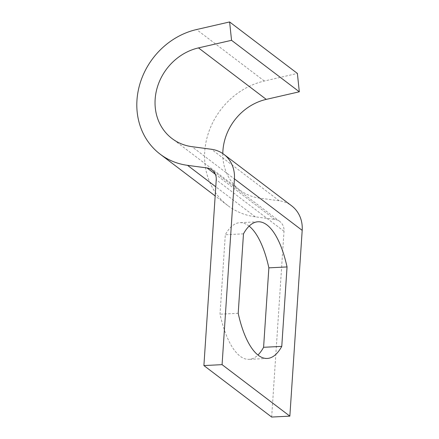 <?xml version="1.0" encoding="UTF-8"?>
<svg xmlns="http://www.w3.org/2000/svg" width="439" height="439" viewBox="0 0 439 439"><rect width="100%" height="100%" fill="white"/><g stroke="black" fill="none" stroke-linecap="round" stroke-linejoin="round"><path stroke-width="0.33" stroke-dasharray="2.19 1.65" d="M222.803 153.579A52.312 46.315 -52.8 0 0 239.754 189.999A52.312 46.315 -52.8 0 0 259.696 198.148L279.199 200.755A32.695 28.947 127.2 0 1 291.666 205.847M249.138 226.123A78.466 29.243 87.1 0 0 239.848 222.683A78.466 29.243 87.1 0 0 225.3 234.755L220.021 314.198A78.466 29.243 87.1 0 0 249.039 359.365A78.466 29.243 87.1 0 0 257.934 355.019M271.67 417.05L284.011 231.276A13.077 11.579 -52.8 0 0 279.797 221.47A13.077 11.579 -52.8 0 0 274.814 219.434L255.311 216.822A71.93 63.682 127.2 0 1 227.885 205.617A71.93 63.682 127.2 0 1 207.592 135.673A71.93 63.682 127.2 0 1 264.333 81.028L297.384 73.434M243.48 233.844L225.3 234.755M238.201 313.287L220.021 314.198M279.199 200.755L211.428 149.271M284.011 231.276L216.24 179.792M274.814 219.434L215.329 174.245M255.311 216.822L215.774 186.784M264.333 81.028L196.562 29.545M259.696 198.148L191.925 146.664M279.797 221.47L212.026 169.986M227.885 205.617L215.165 195.953M239.754 189.999L171.984 138.515M258.033 221.772L239.848 222.683M267.219 358.454L249.039 359.365"/><path stroke-width="0.66" d="M211.428 149.271A32.695 28.947 127.2 0 1 223.895 154.363A32.695 28.947 127.2 0 1 234.421 178.882L222.079 364.655L203.899 365.566L216.24 179.792A13.077 11.579 -52.8 0 0 212.026 169.986A13.077 11.579 -52.8 0 0 207.043 167.95L187.541 165.338A71.93 63.682 127.2 0 1 160.114 154.138A71.93 63.682 127.2 0 1 139.821 84.195A71.93 63.682 127.2 0 1 196.562 29.545L229.613 21.95L231.545 40.311L198.488 47.9A52.312 46.315 -52.8 0 0 157.222 87.646A52.312 46.315 -52.8 0 0 171.984 138.515A52.312 46.315 -52.8 0 0 191.925 146.664L211.428 149.271M223.895 154.363L291.666 205.847A32.695 28.947 127.2 0 1 302.191 230.365L289.85 416.139L222.079 364.655M243.48 233.844L238.201 313.287A78.466 29.243 87.1 0 0 267.219 358.454A78.466 29.243 87.1 0 0 281.772 346.382L287.046 266.939A78.466 29.243 87.1 0 0 258.033 221.772A78.466 29.243 87.1 0 0 243.48 233.844M289.85 416.139L271.67 417.05L203.899 365.566M257.934 355.019A78.466 29.243 87.1 0 0 263.592 347.293L268.866 267.85A78.466 29.243 87.1 0 0 249.138 226.123M231.545 40.311L299.31 91.795L297.384 73.434L229.613 21.95M299.31 91.795L266.259 99.384A52.312 46.315 -52.8 0 0 222.803 153.579M287.046 266.939L268.866 267.85M281.772 346.382L263.592 347.293M302.191 230.365L234.421 178.882M215.329 174.245L207.043 167.95M215.774 186.784L187.541 165.338M266.259 99.384L198.488 47.9M215.165 195.953L160.114 154.138"/></g></svg>
